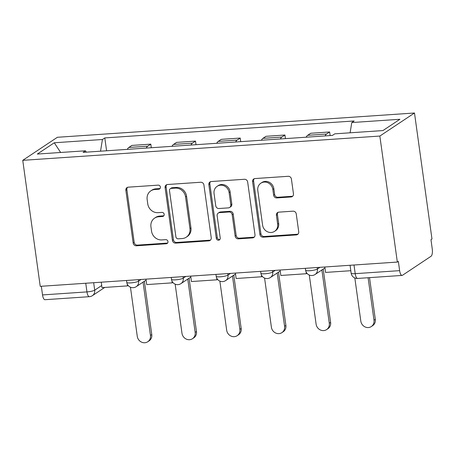 <?xml version="1.0" encoding="UTF-8"?>
<svg xmlns="http://www.w3.org/2000/svg" width="455" height="455" viewBox="0 0 455 455"><rect width="100%" height="100%" fill="white"/><g stroke="black" fill="none" stroke-linecap="round" stroke-linejoin="round"><path stroke-width="0.68" d="M160.405 187.062A2.104 1.934 -123.6 0 0 158.152 185.139L128.264 187.176A3.009 2.764 -123.6 0 0 125.859 190.298L133.178 243.05A3.009 2.764 -123.6 0 0 136.398 245.791L166.285 243.761A2.104 1.934 -123.6 0 0 167.969 241.577A2.104 1.934 -123.6 0 0 165.717 239.654L161.849 239.921A9.635 8.85 -123.6 0 1 151.543 231.151L150.935 226.755A9.635 8.85 -123.6 0 1 154.603 218.127A9.635 8.85 -123.6 0 1 158.636 216.768L162.503 216.5A2.104 1.934 -123.6 0 0 164.187 214.316A2.104 1.934 -123.6 0 0 161.935 212.4L158.067 212.661A9.635 8.85 -123.6 0 1 147.761 203.897L147.153 199.5A9.635 8.85 -123.6 0 1 150.821 190.867A9.635 8.85 -123.6 0 1 154.854 189.507L158.721 189.246A2.104 1.934 -123.6 0 0 160.405 187.062M291.058 196.964A3.009 2.764 -123.6 0 0 293.464 193.841L291.41 179.042A3.009 2.764 -123.6 0 0 288.191 176.301L254.993 178.559A3.009 2.764 -123.6 0 0 252.588 181.681L259.907 234.433A3.009 2.764 -123.6 0 0 263.132 237.174L296.324 234.917A3.009 2.764 -123.6 0 0 298.73 231.794L296.25 213.918A3.009 2.764 -123.6 0 0 293.031 211.177L278.824 212.144A3.009 2.764 -123.6 0 0 276.418 215.266L277.647 224.133A8.053 7.394 -123.6 0 1 274.581 231.35A8.053 7.394 -123.6 0 1 262.598 225.157L257.78 190.423A8.053 7.394 -123.6 0 1 260.84 183.211A8.053 7.394 -123.6 0 1 272.829 189.399L273.631 195.189A3.009 2.764 -123.6 0 0 276.85 197.931L291.058 196.964L292.07 196.293A3.009 2.764 -123.6 0 0 292.781 196.139M379.851 136.056L397.334 262.063L40.233 286.343L22.75 160.336L379.851 136.056L414.488 113.005L57.387 137.285L22.75 160.336M203.92 184.986A3.009 2.764 -123.6 0 0 200.7 182.25L167.508 184.508A3.009 2.764 -123.6 0 0 165.102 187.631L172.422 240.382A3.009 2.764 -123.6 0 0 175.641 243.124L208.834 240.866A3.009 2.764 -123.6 0 0 211.239 237.743L203.92 184.986M211.251 181.534L244.449 179.276A3.009 2.764 -123.6 0 1 247.668 182.017L254.988 234.769A3.009 2.764 -123.6 0 1 252.582 237.891L238.374 238.858A3.009 2.764 -123.6 0 1 235.155 236.117L232.186 214.726A3.009 2.764 -123.6 0 0 228.967 211.984L219.543 212.627A3.009 2.764 -123.6 0 0 217.132 215.744L220.226 238.022A2.104 1.934 -123.6 0 1 219.424 239.91A2.104 1.934 -123.6 0 1 216.284 238.289L208.845 184.656A3.009 2.764 -123.6 0 1 211.251 181.534M397.334 262.063L398.347 261.392L399.632 270.645A6.131 2.15 86.1 0 0 402.066 275.423A6.131 2.15 86.1 0 0 402.482 275.275L431.061 256.256A6.131 2.15 86.1 0 0 432.25 248.942L430.965 239.683L431.977 239.011L414.488 113.005M85.75 283.249L86.95 291.905A6.131 2.15 -93.9 0 0 89.39 296.683L44.965 299.703A6.131 2.15 -93.9 0 1 42.531 294.925L86.95 291.905A6.131 1.126 -7.9 0 0 94.703 290.171L101.715 285.507M41.325 286.269L42.531 294.925M146.243 148.08A14.105 4.942 -93.9 0 1 147.721 146.186L128.805 147.477A14.105 4.942 86.1 0 0 127.326 149.365M128.805 147.477L131.882 145.424L150.798 144.138L151.299 147.733M147.721 146.186L150.798 144.138M196.008 144.696L195.508 141.101L176.591 142.387L173.514 144.434A14.105 4.942 86.1 0 0 172.036 146.322M190.952 145.037A14.105 4.942 -93.9 0 1 192.431 143.149L195.508 141.101M240.718 141.653L240.217 138.058L221.301 139.344L218.224 141.397A14.105 4.942 86.1 0 0 216.745 143.285M235.662 142A14.105 4.942 -93.9 0 1 237.14 140.112L240.217 138.058M285.427 138.616L284.927 135.021L266.01 136.307L262.933 138.354A14.105 4.942 86.1 0 0 261.454 140.242M280.371 138.957A14.105 4.942 -93.9 0 1 281.85 137.069L284.927 135.021M330.137 135.573L329.636 131.978L310.72 133.264L307.643 135.317A14.105 4.942 86.1 0 0 306.164 137.205M325.08 135.92A14.105 4.942 -93.9 0 1 326.559 134.032L329.636 131.978M86.302 152.152L85.466 150.793L37.316 154.063L54.287 142.773L102.432 139.503L100.532 151.185M350.105 132.797L351.772 122.549L354.149 120.967L104.804 137.922L102.432 139.503M351.772 122.549L399.922 119.273L382.956 130.568L334.806 133.838L332.434 135.419L83.094 152.374L85.466 150.793M106.589 150.776L104.804 137.922M54.287 142.773L60.646 152.482M160.052 188.524A2.104 1.934 -123.6 0 1 159.733 188.575L155.866 188.836A9.635 8.85 -123.6 0 0 151.828 190.196L150.821 190.867M154.603 218.127L155.61 217.45A9.635 8.85 -123.6 0 1 159.648 216.091L163.516 215.829A2.104 1.934 -123.6 0 0 163.834 215.778M127.548 187.323A3.009 2.764 -123.6 0 0 126.865 189.627L134.185 242.379A3.009 2.764 -123.6 0 0 137.404 245.12L167.298 243.089A2.104 1.934 -123.6 0 0 167.616 243.038M166.792 184.656A3.009 2.764 -123.6 0 0 166.109 186.954L173.429 239.711A3.009 2.764 -123.6 0 0 176.648 242.452L209.846 240.194A3.009 2.764 -123.6 0 0 210.563 240.047M171.171 188.398A2.104 1.934 -123.6 0 0 169.487 190.582L175.909 236.89A2.104 1.934 -123.6 0 0 178.167 238.812L182.245 238.534A9.635 8.85 -123.6 0 0 186.277 237.174A9.635 8.85 -123.6 0 0 189.945 228.541L185.555 196.89A9.635 8.85 -123.6 0 0 175.249 188.12L171.171 188.398L172.178 187.727A2.104 1.934 -123.6 0 0 171.296 188.023L170.289 188.694M186.277 237.174L187.289 236.503A9.635 8.85 -123.6 0 0 190.958 227.87L189.945 228.541M172.178 187.727L176.261 187.449A9.635 8.85 -123.6 0 1 186.561 196.219L190.958 227.87M218.281 213.048L219.287 212.377A3.009 2.764 -123.6 0 1 220.55 211.95L229.974 211.313A3.009 2.764 -123.6 0 1 233.193 214.049L236.162 235.445A3.009 2.764 -123.6 0 0 239.381 238.187L253.589 237.22A3.009 2.764 -123.6 0 0 254.305 237.072M210.534 181.681A3.009 2.764 -123.6 0 0 209.852 183.979L217.297 237.618A2.104 1.934 -123.6 0 0 219.867 239.484M229.104 192.522A8.053 7.394 -123.6 0 0 217.12 186.328A8.053 7.394 -123.6 0 0 214.055 193.546L215.75 205.779A3.009 2.764 -123.6 0 0 218.974 208.521L228.393 207.878A3.009 2.764 -123.6 0 0 230.804 204.756L229.104 192.522L230.116 191.851A8.053 7.394 -123.6 0 0 218.127 185.657L217.12 186.328M229.656 207.457L230.668 206.786A3.009 2.764 -123.6 0 0 231.811 204.085L230.804 204.756M230.116 191.851L231.811 204.085M260.84 183.211L261.852 182.535A8.053 7.394 -123.6 0 1 273.836 188.728L274.644 194.518A3.009 2.764 -123.6 0 0 277.863 197.26L292.07 196.293M274.581 231.35L275.594 230.674A8.053 7.394 -123.6 0 0 278.659 223.462L277.647 224.133M278.107 212.292A3.009 2.764 -123.6 0 0 277.425 214.595L278.659 223.462M254.282 178.707A3.009 2.764 -123.6 0 0 253.6 181.01L260.92 233.762A3.009 2.764 -123.6 0 0 264.139 236.503L297.337 234.245A3.009 2.764 -123.6 0 0 298.048 234.097M130.448 287.196L137.268 336.336A7.053 6.478 -123.6 0 0 147.767 341.756A7.053 6.478 -123.6 0 0 150.451 335.437L151.765 334.561A7.053 6.478 56.4 0 1 149.081 340.886L147.767 341.756M144.366 281.253L151.765 334.561M128.139 285.473L127.514 285.888L102.005 287.623L101.255 282.191M127.514 285.888L127.263 284.074M143.058 282.128L150.451 335.437M175.158 284.153L181.977 333.293A7.053 6.478 -123.6 0 0 192.476 338.719A7.053 6.478 -123.6 0 0 195.161 332.4L196.475 331.524A7.053 6.478 56.4 0 1 193.79 337.843L192.476 338.719M189.075 278.215L196.475 331.524M172.849 282.436L172.223 282.851L146.715 284.585L145.964 279.154M172.223 282.851L171.973 281.031M187.767 279.091L195.161 332.4M219.867 281.116L226.687 330.256A7.053 6.478 -123.6 0 0 237.186 335.676A7.053 6.478 -123.6 0 0 239.87 329.357L241.184 328.487A7.053 6.478 56.4 0 1 238.5 334.806L237.186 335.676M233.785 275.173L241.184 328.487M217.558 279.393L216.933 279.808L191.424 281.543L190.673 276.111M216.933 279.808L216.682 277.994M232.477 276.048L239.87 329.357M264.577 278.073L271.396 327.213A7.053 6.478 -123.6 0 0 281.895 332.639A7.053 6.478 -123.6 0 0 284.58 326.32L285.894 325.444A7.053 6.478 56.4 0 1 283.209 331.763L281.895 332.639M278.494 272.135L285.894 325.444M262.268 276.356L261.642 276.771L236.134 278.505L235.383 273.074M261.642 276.771L261.392 274.951M277.18 273.011L284.58 326.32M309.286 275.036L316.106 324.176A7.053 6.478 -123.6 0 0 326.605 329.596A7.053 6.478 -123.6 0 0 329.289 323.277L330.603 322.407A7.053 6.478 56.4 0 1 327.918 328.726L326.605 329.596M323.204 269.093L330.603 322.407M306.977 273.313L306.351 273.728L280.843 275.463L280.092 270.037M306.351 273.728L306.101 271.914M321.89 269.969L329.289 323.277M354.826 277.965L360.815 321.133A7.053 6.478 -123.6 0 0 371.314 326.559A7.053 6.478 -123.6 0 0 373.999 320.24L375.312 319.364A7.053 6.478 56.4 0 1 372.628 325.683L371.314 326.559M369.523 277.635L375.312 319.364M350.811 270.708L325.552 272.426L324.802 266.994M368.101 277.732L373.999 320.24M93.667 282.709L94.703 290.171A6.131 5.631 -123.6 0 1 92.371 295.67L104.735 287.441M281.85 137.069L262.933 138.354M237.14 140.112L218.224 141.397M192.431 143.149L173.514 144.434M326.559 134.032L307.643 135.317M317.215 267.512L317.419 269.002L319.939 267.324M272.505 270.549L272.71 272.039L275.229 270.367M227.796 273.591L228 275.082L230.52 273.404M183.086 276.629L183.291 278.119L185.811 276.447M138.377 279.671L138.582 281.162L141.101 279.484M126.513 280.473L126.774 282.396A6.131 1.126 -7.9 0 0 131.904 282.8A6.131 1.126 -7.9 0 0 138.582 281.162A6.131 5.631 56.4 0 1 136.25 286.656L146.095 280.104M171.222 277.436L171.484 279.353A6.131 1.126 -7.9 0 0 176.614 279.762A6.131 1.126 -7.9 0 0 183.291 278.119A6.131 5.631 56.4 0 1 180.959 283.619L190.804 277.067M215.932 274.399L216.193 276.316A6.131 1.126 -7.9 0 0 221.323 276.72A6.131 1.126 -7.9 0 0 228 275.082A6.131 5.631 56.4 0 1 225.669 280.576L235.514 274.024M260.641 271.356L260.903 273.273A6.131 1.126 -7.9 0 0 266.033 273.683A6.131 1.126 -7.9 0 0 272.71 272.039A6.131 5.631 56.4 0 1 270.378 277.539L280.223 270.987M305.351 268.319L305.612 270.236A6.131 1.126 -7.9 0 0 310.742 270.64A6.131 1.126 -7.9 0 0 317.419 269.002A6.131 5.631 56.4 0 1 315.087 274.496L324.933 267.944M354.007 265.009L355.207 273.665L399.632 270.645M350.06 265.276L351.152 273.165A6.131 1.126 -7.9 0 0 355.207 273.665A6.131 2.15 -93.9 0 0 357.641 278.443L402.066 275.423M155.866 188.836L154.854 189.507M163.516 215.829L162.503 216.5M159.648 216.091L158.636 216.768M167.298 243.089L166.285 243.761M137.404 245.12L136.398 245.791M134.185 242.379L133.178 243.05M126.865 189.627L125.859 190.298M159.733 188.575L158.721 189.246M209.846 240.194L208.834 240.866M176.648 242.452L175.641 243.124M173.429 239.711L172.422 240.382M166.109 186.954L165.102 187.631M186.561 196.219L185.555 196.89M176.261 187.449L175.249 188.12M253.589 237.22L252.582 237.891M239.381 238.187L238.374 238.858M236.162 235.445L235.155 236.117M233.193 214.049L232.186 214.726M229.974 211.313L228.967 211.984M220.55 211.95L219.543 212.627M217.297 237.618L216.284 238.289M209.852 183.979L208.845 184.656M277.863 197.26L276.85 197.931M274.644 194.518L273.631 195.189M273.836 188.728L272.829 189.399M277.425 214.595L276.418 215.266M297.337 234.245L296.324 234.917M264.139 236.503L263.132 237.174M260.92 233.762L259.907 234.433M253.6 181.01L252.588 181.681M126.774 282.396A6.131 6.131 0 0 0 136.25 286.656M171.484 279.353A6.131 6.131 0 0 0 180.959 283.619M216.193 276.316A6.131 6.131 0 0 0 225.669 280.576M260.903 273.273A6.131 6.131 0 0 0 270.378 277.539M305.612 270.236A6.131 6.131 0 0 0 315.087 274.496M351.152 273.165A6.131 6.131 0 0 0 357.641 278.443M89.39 296.683A6.131 6.131 0 0 0 92.371 295.67"/></g></svg>
